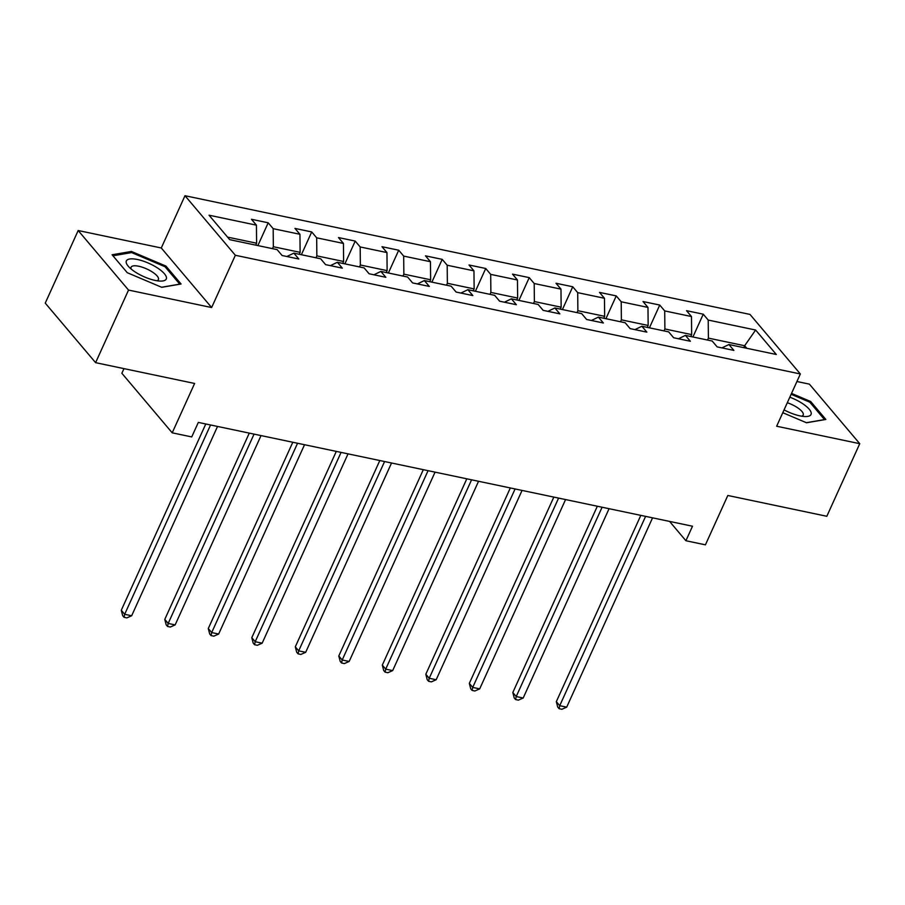 <?xml version="1.0" encoding="UTF-8"?>
<svg xmlns="http://www.w3.org/2000/svg" width="905" height="905" viewBox="0 0 905 905"><rect width="100%" height="100%" fill="white"/><g stroke="black" fill="none" stroke-linecap="round" stroke-linejoin="round"><path stroke-width="1.36" d="M123.974 368.629L121.858 373.267L172.21 432.828L191.736 436.923L198.319 422.409L692.495 526.224L685.911 540.738L705.425 544.833L727.824 495.476L826.819 516.28L859.75 443.688L809.398 384.139L796.932 381.514M78.181 230.526L45.25 303.118L95.602 362.667L128.533 290.075L211.634 307.542L235.345 255.278L184.993 195.718L161.282 247.981L78.181 230.526L128.533 290.075M235.345 255.278L800.348 373.969L749.996 314.42L184.993 195.718M755.63 330.031L708.219 320.065L703.253 314.193L686.522 310.675L691.488 316.546L664.711 310.924L659.745 305.053L643.014 301.535L647.98 307.417L621.215 301.784L616.248 295.912L599.506 292.394L604.472 298.277L577.707 292.643L572.741 286.772L556.009 283.254L560.976 289.136L534.199 283.514L529.233 277.631L512.502 274.125L517.468 279.996L490.691 274.373L485.725 268.491L468.994 264.984L473.96 270.855L447.194 265.233L442.217 259.362L425.486 255.844L430.452 261.715L403.687 256.092L398.72 250.221L381.989 246.703L386.955 252.574L360.179 246.952L355.213 241.081L338.481 237.563L343.448 243.434L316.671 237.811L311.705 231.94L294.973 228.422L299.94 234.293L273.174 228.671L268.197 222.8L251.466 219.282L256.432 225.164L209.032 215.198L229.712 239.667L277.122 249.622L282.089 255.504L298.82 259.011L293.853 253.14L320.63 258.762L325.596 264.633L342.328 268.151L337.361 262.28L364.127 267.903L369.104 273.774L385.835 277.292L380.869 271.421L407.635 277.043L412.601 282.914L429.332 286.433L424.366 280.561L451.143 286.184L456.109 292.055L472.84 295.573L467.874 289.69L494.65 295.324L499.617 301.195L516.348 304.714L511.382 298.831L538.147 304.453L543.124 310.336L559.856 313.854L554.889 307.972L581.655 313.594L586.621 319.476L603.352 322.983L598.386 317.112L625.163 322.734L630.129 328.617L646.86 332.124L641.894 326.252L668.671 331.875L673.637 337.746L690.368 341.264L685.402 335.393L712.178 341.015L717.145 346.887L733.876 350.405L728.91 344.534L776.32 354.489L755.63 330.031L744.645 345.733L708.4 338.119L707.529 340.042M272.473 248.649L273.344 246.726L300.121 252.348L299.25 254.271M286.885 256.511L293.853 253.14M273.174 228.671L273.344 246.726M299.94 234.293L300.121 252.348M315.981 257.789L316.852 255.866L343.617 261.488L342.746 263.412M330.393 265.64L337.361 262.28M316.671 237.811L316.852 255.866M343.448 243.434L343.617 261.488M359.489 266.93L360.36 265.007L387.125 270.629L386.254 272.552M373.901 274.781L380.869 271.421M360.179 246.952L360.36 265.007M386.955 252.574L387.125 270.629M402.985 276.07L403.856 274.147L430.633 279.769L429.762 281.693M417.397 283.921L424.366 280.561M403.687 256.092L403.856 274.147M430.452 261.715L430.633 279.769M446.493 285.199L447.364 283.288L474.141 288.91L473.27 290.833M460.905 293.062L467.874 289.69M447.194 265.233L447.364 283.288M473.96 270.855L474.141 288.91M490.001 294.34L490.872 292.417L517.637 298.05L516.766 299.962M504.413 302.202L511.382 298.831M490.691 274.373L490.872 292.417M517.468 279.996L517.637 298.05M533.509 303.48L534.38 301.557L561.145 307.191L560.274 309.103M547.921 311.343L554.889 307.972M534.199 283.514L534.38 301.557M560.976 289.136L561.145 307.191M577.005 312.621L577.876 310.698L604.653 316.32L603.782 318.243M591.418 320.483L598.386 317.112M577.707 292.643L577.876 310.698M604.472 298.277L604.653 316.32M620.513 321.761L621.384 319.838L648.161 325.461L647.29 327.384M634.925 329.624L641.894 326.252M621.215 301.784L621.384 319.838M647.98 307.417L648.161 325.461M664.021 330.902L664.892 328.979L691.658 334.601L690.787 336.524M678.433 338.764L685.402 335.393M664.711 310.924L664.892 328.979M691.488 316.546L691.658 334.601M743.774 347.656L744.645 345.733L746.817 348.289M721.941 347.893L728.91 344.534M708.219 320.065L708.4 338.119M172.21 432.828L194.609 383.46L95.602 362.667M800.348 373.969L776.648 426.232L859.75 443.688M669.564 521.404L685.911 540.738M255.742 245.131L256.613 243.207L227.551 237.11M256.432 225.164L256.613 243.207M703.253 314.193L692.925 336.965M659.745 305.053L649.417 327.836M616.248 295.912L605.909 318.696M572.741 286.772L562.401 309.555M529.233 277.631L518.904 300.415M485.725 268.491L475.397 291.274M442.217 259.362L431.889 282.134M398.72 250.221L388.381 272.993M355.213 241.081L344.884 263.853M311.705 231.94L301.376 254.724M268.197 222.8L257.868 245.583M782.78 412.703L806.513 422.771L825.846 419.456L810.676 401.515L791.536 393.404M211.634 307.542L161.282 247.981M127.254 272.699L161.746 287.315L181.068 284L165.909 266.07L131.417 251.454L112.084 254.769L127.254 272.699M810.179 402.623L810.676 401.515M130.84 252.721L131.417 251.454M165.4 267.179L165.909 266.07M640.831 515.364L556.326 701.658L559.731 705.685L645.604 516.37M566.7 707.144L561.881 709.282L559.086 708.694L559.731 705.685L566.7 707.144L652.573 517.83M559.086 708.694L557.729 707.077L556.326 701.658M784.069 409.875A21.912 7.116 24.4 0 0 805.371 416.549A21.912 7.116 24.4 0 0 811.208 413.936A21.912 7.116 24.4 0 0 789.816 397.193M801.66 416.198A15 4.876 24.4 0 0 803.188 415.044A15 4.876 24.4 0 0 803.301 414.682A15 4.876 24.4 0 0 787.305 402.736M791.14 394.286L809.817 402.205L824.5 419.581L806.344 422.692M155.162 280.426A21.912 7.116 24.4 0 0 160.604 281.093A21.912 7.116 24.4 0 0 162.719 271.986A21.912 7.116 24.4 0 0 137.47 259.509A21.912 7.116 24.4 0 0 128.533 266.545A21.912 7.116 24.4 0 0 155.162 280.426M156.893 280.754A15 4.876 24.4 0 0 158.42 279.6A15 4.876 24.4 0 0 152.911 272.371A15 4.876 24.4 0 0 138.703 266.24A15 4.876 24.4 0 0 131.101 267.201A15 4.876 24.4 0 0 131.236 269.113M112.955 255.787L131.621 252.586L165.049 266.749L179.733 284.136L161.576 287.247M597.334 506.223L512.818 692.517L516.223 696.545L602.097 507.23M523.192 698.015L518.373 700.142L515.579 699.554L516.223 696.545L523.192 698.015L609.076 508.689M515.579 699.554L514.221 697.947L512.818 692.517M553.826 497.094L469.322 683.377L472.715 687.404L558.6 498.089M479.695 688.875L474.865 691.001L472.082 690.413L472.715 687.404L479.695 688.875L565.568 499.56M472.082 690.413L470.713 688.807L469.322 683.377M510.318 487.953L425.814 674.248L429.219 678.264L515.092 488.949M436.187 679.734L431.357 681.861L428.574 681.273L429.219 678.264L436.187 679.734L522.061 490.42M428.574 681.273L427.217 679.666L425.814 674.248M466.81 478.813L382.306 665.107L385.711 669.123L471.584 479.808M392.68 670.594L387.86 672.72L385.066 672.132L385.711 669.123L392.68 670.594L478.553 481.279M385.066 672.132L383.709 670.526L382.306 665.107M423.314 469.672L338.798 655.967L342.203 659.994L428.076 470.668M349.172 661.453L344.353 663.58L341.558 662.992L342.203 659.994L349.172 661.453L435.056 472.139M341.558 662.992L340.201 661.385L338.798 655.967M379.806 460.532L295.302 646.826L298.695 650.853L384.58 461.539M305.675 652.313L300.845 654.439L298.062 653.851L298.695 650.853L305.675 652.313L391.548 462.998M298.062 653.851L296.693 652.245L295.302 646.826M336.298 451.391L251.794 637.686L255.199 641.713L341.072 452.398M262.167 643.172L257.337 645.299L254.554 644.722L255.199 641.713L262.167 643.172L348.04 453.858M254.554 644.722L253.196 643.104L251.794 637.686M292.79 442.251L208.286 628.545L211.691 632.572L297.564 443.258M218.659 634.032L213.84 636.158L211.046 635.582L211.691 632.572L218.659 634.032L304.533 444.717M211.046 635.582L209.689 633.964L208.286 628.545M249.282 433.11L164.778 619.405L168.183 623.432L254.056 434.117M175.151 624.891L170.332 627.029L167.538 626.441L168.183 623.432L175.151 624.891L261.036 435.577M167.538 626.441L166.181 624.835L164.778 619.405M205.786 423.97L121.281 610.264L124.675 614.291L210.56 424.977M131.655 615.762L126.824 617.889L124.042 617.3L124.675 614.291L131.655 615.762L217.528 426.447M124.042 617.3L122.673 615.694L121.281 610.264"/></g></svg>
